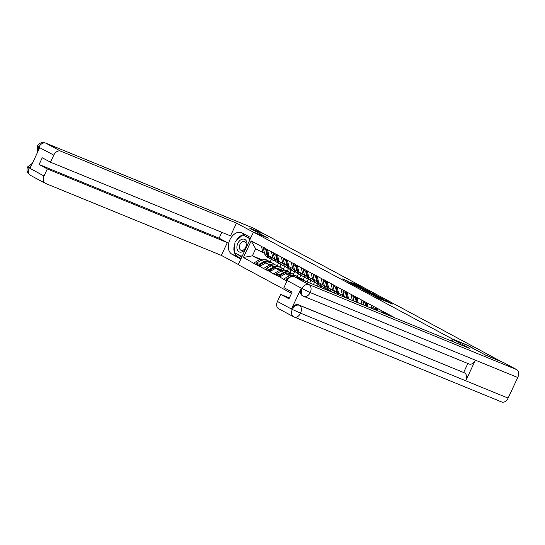<?xml version="1.0" encoding="UTF-8"?>
<svg xmlns="http://www.w3.org/2000/svg" width="545" height="545" viewBox="0 0 545 545"><rect width="100%" height="100%" fill="white"/><g stroke="black" fill="none" stroke-linecap="round" stroke-linejoin="round"><path stroke-width="0.82" d="M371.806 294.579L379.729 298.81L392.509 304.015L384.695 299.852L386.276 300.847L385.295 300.527L371.806 294.579M347.703 281.063L342.58 278.911L351.525 283.652L364.305 288.857L355.36 284.115L351.069 282.439L361.819 287.685L352.779 284.054L347.703 281.063L347.472 281.561M486.099 355.401L467.16 345.046L452.336 338.976L253.473 232.095L268.297 238.165L249.29 227.946L264.754 234.275L501.55 361.751M486.167 355.258L501.625 361.587M362.357 289.477L370.995 294.116L383.775 299.321L374.831 294.579L362.323 289.545M359.945 288.264L352.315 284.143L365.095 289.347L369.817 291.82L364.142 289.545L366.478 290.832L374.156 294.143L359.945 288.264M291.541 293.333L238.213 264.672L253.473 232.095M452.336 338.976L451.396 340.979M258.827 265.401L253.67 263.29L259.727 266.546L265.619 262.956L271.819 265.497L270.204 264.093M253.67 263.29L243.438 257.438L251.184 240.91L395.37 318.048M286.936 281.172L279.762 276.955L285.519 273.651L291.718 276.192L290.103 274.789M278.727 276.097L273.57 273.985L279.762 276.955M273.57 273.985L269.809 271.608L275.566 268.303L281.772 270.845L280.157 269.441M268.774 270.749L263.616 268.637L269.809 271.608M263.616 268.637L259.863 266.26M274.544 258.732L268.91 255.932L267.602 249.733M265.619 262.956L271.274 265.776M285.308 266.11L284.769 266.076L283.359 269.08M288.482 268.549L287.297 271.063M272.8 258.023L271.492 251.824M263.753 268.351L269.509 265.047M284.49 264.08L278.856 261.28L277.555 255.08M275.566 268.303L281.227 271.117M295.254 271.458L294.716 271.424L293.312 274.421A8.611 6.24 118.3 0 0 292.481 273.849A8.611 6.24 118.3 0 0 287.133 274.115L286.922 274.23M298.428 273.897L297.25 276.41M282.746 263.364L281.445 257.172M273.699 273.699L279.456 270.395M294.443 269.428L288.809 266.628L287.501 260.428M285.519 273.651L291.173 276.465M305.207 276.805L304.662 276.771L303.258 279.769A8.611 6.24 118.3 0 0 302.427 279.197A8.611 6.24 118.3 0 0 299.253 278.713M308.381 279.244L307.196 281.758M292.699 268.712L291.391 262.52M283.652 279.047L289.409 275.743M304.389 274.775L298.755 271.969L297.454 265.776M315.153 282.153L314.615 282.112L313.484 284.538M318.328 284.592L317.572 286.207M302.645 274.06L301.344 267.868M314.336 280.123L308.708 277.316L307.4 271.124M324.568 287.46L323.934 288.816M328.281 289.933L328.022 290.485M312.598 279.408L311.29 273.215M324.289 285.471L318.655 282.664L317.353 276.472M335.052 292.849L334.385 293.094M322.545 284.756L321.243 278.563M334.235 290.819L328.608 288.012L327.3 281.82M332.498 290.103L331.19 283.911M344.188 296.167L338.554 293.36L337.253 287.167M342.444 295.451L341.143 289.259M349.761 299.382L348.507 298.708L347.199 292.515M352.315 300.431L351.089 294.607M358.194 302.836L357.145 297.863M361.969 304.382L361.042 299.954M367.855 306.787L367.098 303.211M371.629 308.334L370.988 305.302M377.508 310.739L377.045 308.559M381.282 312.285L380.935 310.65M387.161 314.69L386.998 313.906M249.29 227.946L266.907 237.593M264.591 253.384L255.673 248.82L252.383 255.843L261.328 260.428M262.377 259.938L252.383 255.843L243.438 257.438M271.356 259.345L270.177 261.859M278.529 263.201L277.351 265.722M262.847 252.676L261.546 246.476M255.673 248.82L251.184 240.91M253.806 263.003L259.556 259.699M287.113 280.804L283.516 279.333M279.932 276.588L279.19 276.288M269.986 271.24L269.237 270.94M260.033 265.899L259.291 265.592M369.96 293.523L382.045 298.51L369.265 292.869L368.284 292.542L369.912 293.619M359.203 287.501L365.75 290.587L359.203 287.501M387.086 313.709L386.167 314.281M382.828 312.919L383.898 311.883M386.623 314.002L386.432 313.246M384.988 313.797L382.747 312.598M386.357 313.205L385.233 313.9M246.524 241.387A6.826 4.694 -67.7 0 0 239.8 240.604A6.826 4.694 -67.7 0 0 237.368 249.855A6.826 4.694 -67.7 0 0 244.092 250.639A6.826 4.694 -67.7 0 0 246.524 241.387M245.918 243.063A4.673 3.216 -67.7 0 0 244.555 241.639A4.673 3.216 -67.7 0 0 240.461 243.526A4.673 3.216 -67.7 0 0 239.65 248.861A4.673 3.216 -67.7 0 0 241.013 250.284A4.673 3.216 -67.7 0 0 245.107 248.397A4.673 3.216 -67.7 0 0 245.918 243.063M241.966 256.654L234.343 252.648L235.059 241.919L242.661 234.888L250.387 238.676M242.661 234.888L249.549 238.587L249.406 240.781M250.291 238.894L249.549 238.587M242.784 254.91L241.231 256.348M452.684 339.297L469.906 348.555L294.123 276.615L309.015 284.619L516.565 369.558L503.587 362.582L486.29 355.504L467.154 345.217L452.684 339.297L451.819 341.15M298.476 304.812L464.531 372.882A6.458 4.442 112.3 0 1 465.737 380.785L475.39 360.17L310.2 292.57L302.107 288.584A6.302 4.564 118.3 0 1 309.015 284.619A6.458 4.442 112.3 0 1 310.2 292.57A6.458 4.442 112.3 0 1 303.851 296.391A6.458 4.442 112.3 0 1 303.565 296.255L302.386 295.642A6.302 4.564 -61.7 0 1 301.133 288.359L291.568 308.777A6.302 4.564 -61.7 0 1 298.476 304.812L299.334 305.275A6.458 4.442 112.3 0 1 300.547 313.177A6.458 4.442 112.3 0 1 294.177 317.047A6.458 4.442 112.3 0 1 293.884 316.911A6.302 4.564 -61.7 0 1 293.571 316.761L278.679 308.756A6.302 4.564 -61.7 0 1 277.425 301.474L280.743 294.395L289.381 297.938M516.565 369.558A6.458 4.442 112.3 0 1 517.75 377.508L475.39 360.17A6.458 4.442 112.3 0 1 469.047 363.992L303.252 296.105M277.425 301.474L292.318 309.478L300.547 313.177L508.097 398.116L517.75 377.508M508.097 398.116A6.458 4.442 112.3 0 1 501.727 401.985L293.571 316.761A6.302 4.564 -61.7 0 1 292.318 309.478M280.743 294.395L288.973 298.824L292.127 292.079L283.904 287.658L287.215 280.58A6.302 4.564 -61.7 0 1 294.123 276.615M463.666 372.419L467.842 363.501M464.531 372.882L299.334 305.275C296.705 304.546 294.402 305.868 292.433 309.24L291.568 308.777M250.864 237.661L242.082 232.94A11.813 8.12 -67.7 0 0 241.551 232.688A11.813 8.12 -67.7 0 0 229.724 240.161A11.813 8.12 -67.7 0 0 232.068 254.311L240.856 259.032M253.425 232.204L236.476 223.089L230.494 235.869L50.474 162.192L53.785 155.121L38.756 147.17M50.474 162.192L42.244 157.771L39.09 164.515L219.104 238.185L221.849 232.334M219.104 238.185L227.333 242.614L221.352 255.387L45.569 183.447A6.302 4.564 118.3 0 1 45.255 183.297A6.302 4.564 118.3 0 1 44.002 176.015L47.313 168.936L227.333 242.614M238.294 264.495L221.352 255.387M236.476 223.089L60.693 151.156A6.302 4.564 118.3 0 0 53.785 155.121M37.564 152.259L37.264 146.264C38.94 143.09 41.693 142.007 45.514 143.015L253.064 227.953A6.458 4.442 112.3 0 1 253.35 228.089L266.307 235.113M39.09 164.515L47.313 168.936M31.774 164.624L29.219 167.771L30.077 168.235L39.649 147.818L38.784 147.354L38.041 151.244M266.328 235.065L265.885 234.881M245.073 234.548A11.813 8.12 -67.7 0 0 242.729 234.915M242.586 234.963A11.813 8.12 -67.7 0 0 235.978 241.074M234.97 243.247A11.813 8.12 -67.7 0 0 234.37 252.24M234.541 252.757A11.813 8.12 -67.7 0 0 237.647 256.593L232.068 254.311M241.122 258.459L237.647 256.593M234.82 252.907L241.837 256.94M250.421 238.608L243.131 235.079M241.272 256.368L241.939 256.722M236.884 254.011L234.806 253.166M39.145 146.884C36.788 145.971 36.658 146.067 38.75 147.157L38.784 147.354M29.485 167.492C27.127 166.586 26.991 166.695 29.076 167.819L44.002 176.015M377.14 308.361L376.084 309.015L377.276 309.655M376.397 310.289L376.084 309.015M373.23 308.988L372.8 307.251L373.952 306.535M376.67 308.654L376.486 307.898M376.404 307.857L375.253 308.572L372.8 307.251M375.6 309.962L375.253 308.572M367.187 303.013L366.131 303.667L367.33 304.308M366.805 306.358L366.131 303.667M363.638 305.064L362.847 301.903L363.999 301.187M366.724 303.306L366.533 302.55M366.458 302.509L365.307 303.224L362.847 301.903M366.008 306.031L365.307 303.224M357.241 297.665L356.185 298.319L357.377 298.96M357.207 302.434L356.185 298.319M354.046 301.14L352.901 296.555L354.052 295.84M356.771 297.958L356.587 297.202M356.505 297.161L355.354 297.877L352.901 296.555M356.41 302.107L355.354 297.877M347.288 292.318L346.239 292.972L347.431 293.612M347.628 298.51A8.611 6.24 -61.7 0 1 347.526 298.149L346.239 292.972M344.515 297.236A8.611 6.24 -61.7 0 1 344.242 296.385L342.948 291.207L344.106 290.492M346.824 292.611L346.634 291.854M346.559 291.813L345.407 292.529L342.948 291.207M346.838 298.19A8.611 6.24 -61.7 0 1 346.695 297.706L345.407 292.529M344.297 296.589A7.037 5.096 -61.7 0 1 343.663 296.391A7.037 5.096 -61.7 0 1 343.316 296.228A7.037 5.096 -61.7 0 1 342.206 295.322M337.341 286.97L336.285 287.624L337.484 288.271M338.418 294.743A8.611 6.24 -61.7 0 1 337.573 292.801L336.285 287.624M340.618 295.642A8.611 6.24 -61.7 0 1 340.039 294.164M335.625 293.598A8.611 6.24 -61.7 0 1 334.289 291.037L333.002 285.859L334.153 285.151M336.871 287.263L336.687 286.507M336.606 286.466L335.454 287.181L333.002 285.859M337.696 294.443A8.611 6.24 -61.7 0 1 336.749 292.358L335.454 287.181M334.514 292.808A8.611 6.24 -61.7 0 1 333.05 292.474A8.611 6.24 -61.7 0 1 332.62 292.27A8.611 6.24 -61.7 0 1 330.093 288.816M334.344 291.241A7.037 5.096 -61.7 0 1 333.717 291.05A7.037 5.096 -61.7 0 1 333.363 290.88A7.037 5.096 -61.7 0 1 332.259 289.974M327.388 281.629L326.339 282.276L327.531 282.923M332.62 292.27L330.161 290.948A8.611 6.24 -61.7 0 1 327.627 287.453L326.339 282.276M329.759 290.703A8.611 6.24 -61.7 0 1 329.337 290.505L326.877 289.184A8.611 6.24 -61.7 0 1 324.343 285.689L323.049 280.512L324.207 279.803M326.925 281.915L326.734 281.159M326.659 281.118L325.508 281.833L323.049 280.512M329.337 290.505A8.611 6.24 -61.7 0 1 326.796 287.011L325.508 281.833M325.099 287.501L324.561 287.46A8.611 6.24 -61.7 0 1 323.096 287.126A8.611 6.24 -61.7 0 1 322.667 286.922A8.611 6.24 -61.7 0 1 320.14 283.468M324.398 285.893A7.037 5.096 -61.7 0 1 323.764 285.703A7.037 5.096 -61.7 0 1 323.417 285.532A7.037 5.096 -61.7 0 1 322.306 284.626A7.037 5.096 -61.7 0 0 322.327 284.64M317.442 276.281L316.386 276.928L317.585 277.575M322.667 286.922L320.215 285.6A8.611 6.24 -61.7 0 1 317.68 282.106L316.386 276.928M319.813 285.355A8.611 6.24 -61.7 0 1 319.384 285.158L316.931 283.836A8.611 6.24 -61.7 0 1 314.39 280.341L313.103 275.164L314.254 274.455M316.972 276.567L316.788 275.811M316.713 275.77L315.555 276.485L313.103 275.164M319.384 285.158A8.611 6.24 -61.7 0 1 316.849 281.663L315.555 276.485M314.615 282.112A8.611 6.24 -61.7 0 1 313.15 281.779A8.611 6.24 -61.7 0 1 312.721 281.574A8.611 6.24 -61.7 0 1 310.194 278.12M314.451 280.546A7.037 5.096 -61.7 0 1 313.818 280.355A7.037 5.096 -61.7 0 1 313.464 280.185A7.037 5.096 -61.7 0 1 312.36 279.278A7.037 5.096 -61.7 0 0 312.38 279.292M307.496 270.933L306.44 271.58L307.632 272.228M312.721 281.574L310.262 280.253A8.611 6.24 -61.7 0 1 307.727 276.758L306.44 271.58M320.841 285.941L320.208 287.29M308.797 282.623L306.637 281.458A8.611 6.24 118.3 0 0 304.621 280.907M309.86 280.007A8.611 6.24 -61.7 0 1 309.437 279.81L306.978 278.488A8.611 6.24 -61.7 0 1 304.444 274.993L303.156 269.816L304.308 269.107M307.026 271.219L306.835 270.463M306.76 270.422L305.609 271.137L303.156 269.816M309.437 279.81A8.611 6.24 -61.7 0 1 306.896 276.315L305.609 271.137M304.662 276.771A8.611 6.24 -61.7 0 1 303.197 276.431A8.611 6.24 -61.7 0 1 302.768 276.226A8.611 6.24 -61.7 0 1 300.247 272.772M304.498 275.198A7.037 5.096 -61.7 0 1 303.865 275.007A7.037 5.096 -61.7 0 1 303.517 274.837A7.037 5.096 -61.7 0 1 302.407 273.937A7.037 5.096 -61.7 0 0 302.427 273.944M304.532 280.873L303.258 279.769M296.289 277.5A8.611 6.24 -61.7 0 1 299.975 277.875L302.427 279.197M297.543 265.585L296.487 266.233L297.686 266.88M302.768 276.226L300.315 274.905A8.611 6.24 -61.7 0 1 297.781 271.41L296.487 266.233M310.888 280.593L309.758 283.012M287.188 280.641L286.629 280.341L286.397 279.006L291.337 276.383A8.611 6.24 118.3 0 1 296.684 276.111L299.144 277.432A8.611 6.24 -61.7 0 1 299.546 277.678M299.913 274.66A8.611 6.24 -61.7 0 1 299.484 274.462L297.032 273.14A8.611 6.24 -61.7 0 1 294.498 269.646L293.203 264.468L294.354 263.76M297.079 265.871L296.889 265.115M296.814 265.074L295.663 265.79L293.203 264.468M299.484 274.462A8.611 6.24 -61.7 0 1 296.95 270.967L295.663 265.79M295.301 277.098A8.611 6.24 -61.7 0 1 299.144 277.432M287.692 279.701L286.397 279.006M294.716 271.424A8.611 6.24 -61.7 0 1 293.251 271.083A8.611 6.24 -61.7 0 1 292.822 270.879A8.611 6.24 -61.7 0 1 290.294 267.425M294.552 269.85A7.037 5.096 -61.7 0 1 293.918 269.659A7.037 5.096 -61.7 0 1 293.564 269.489A7.037 5.096 -61.7 0 1 292.461 268.59A7.037 5.096 -61.7 0 0 292.481 268.596M291.929 276.097L290.458 274.823M289.954 275.47L289.218 274.83M292.583 275.852L292.413 275.709A7.037 5.096 118.3 0 0 291.732 275.239A7.037 5.096 118.3 0 0 288.666 274.946M294.62 275.559L293.312 274.421M287.133 274.115L284.674 272.8A8.611 6.24 -61.7 0 1 290.022 272.527L292.481 273.849M284.674 272.8L279.728 275.423L281.125 276.172M280.035 276.799L279.728 275.423M287.597 260.238L286.541 260.885L287.733 261.532M292.822 270.879L290.369 269.557A8.611 6.24 -61.7 0 1 287.828 266.062L286.541 260.885M300.942 275.245L299.757 277.766M279.823 275.947L279.135 276.315L276.676 274.993L276.444 273.658L281.39 271.035A8.611 6.24 118.3 0 1 286.738 270.763L289.191 272.084A8.611 6.24 -61.7 0 1 289.599 272.33M289.96 269.319A8.611 6.24 -61.7 0 1 289.538 269.114L287.079 267.793A8.611 6.24 -61.7 0 1 284.545 264.298L283.257 259.12L284.408 258.412M287.126 260.524L286.936 259.774M286.861 259.727L285.709 260.442L283.257 259.12M289.538 269.114A8.611 6.24 -61.7 0 1 286.997 265.619L285.709 260.442M279.135 276.315L278.904 274.98L283.843 272.35A8.611 6.24 -61.7 0 1 289.191 272.084M278.904 274.98L276.444 273.658M284.769 266.076A8.611 6.24 -61.7 0 1 283.298 265.735A8.611 6.24 -61.7 0 1 282.875 265.531A8.611 6.24 -61.7 0 1 280.348 262.077M284.599 264.502A7.037 5.096 -61.7 0 1 283.965 264.311A7.037 5.096 -61.7 0 1 283.618 264.141A7.037 5.096 -61.7 0 1 282.508 263.242A7.037 5.096 -61.7 0 1 282.514 263.249M281.983 270.749L280.512 269.475M280.007 270.122L279.272 269.482M282.63 270.504L282.46 270.361A7.037 5.096 118.3 0 0 281.785 269.891A7.037 5.096 118.3 0 0 278.72 269.598M284.674 270.211L283.359 269.073A8.611 6.24 118.3 0 0 282.528 268.501A8.611 6.24 118.3 0 0 277.18 268.774L276.976 268.883M277.18 268.774L274.728 267.452A8.611 6.24 -61.7 0 1 280.076 267.179L282.528 268.501M274.728 267.452L269.782 270.075L271.178 270.824M270.088 271.451L269.782 270.075M277.643 254.89L276.588 255.544L277.786 256.184M282.875 265.531L280.416 264.209A8.611 6.24 -61.7 0 1 277.882 260.714L276.588 255.544M290.989 269.898L289.811 272.418M269.87 270.599L269.182 270.967L266.73 269.646L266.498 268.31L271.444 265.688A8.611 6.24 118.3 0 1 276.792 265.415L279.244 266.737A8.611 6.24 -61.7 0 1 279.646 266.982M280.014 263.971A8.611 6.24 -61.7 0 1 279.585 263.766L277.132 262.445A8.611 6.24 -61.7 0 1 274.598 258.95L273.304 253.772L274.455 253.064M277.18 255.176L276.989 254.426M276.915 254.386L275.763 255.094L273.304 253.772M279.585 263.766A8.611 6.24 -61.7 0 1 277.051 260.272L275.763 255.094M269.182 270.967L268.951 269.632L273.897 267.002A8.611 6.24 -61.7 0 1 279.244 266.737M268.951 269.632L266.498 268.31M275.354 260.762L274.816 260.728A8.611 6.24 -61.7 0 1 273.352 260.387A8.611 6.24 -61.7 0 1 272.922 260.183A8.611 6.24 -61.7 0 1 270.395 256.729M274.653 259.161A7.037 5.096 -61.7 0 1 274.019 258.964A7.037 5.096 -61.7 0 1 273.672 258.8A7.037 5.096 -61.7 0 1 272.561 257.894A7.037 5.096 -61.7 0 1 272.568 257.901M272.03 265.401L270.558 264.127M270.061 264.775L269.319 264.134M272.684 265.156L272.514 265.013A7.037 5.096 118.3 0 0 271.832 264.543A7.037 5.096 118.3 0 0 268.767 264.25M274.721 264.863L273.413 263.726A8.611 6.24 118.3 0 0 272.582 263.153A8.611 6.24 118.3 0 0 267.234 263.426L267.023 263.535M267.234 263.426L264.775 262.104A8.611 6.24 -61.7 0 1 270.122 261.832L272.582 263.153M264.775 262.104L259.829 264.727L261.225 265.476M260.135 266.103L259.829 264.727M267.697 249.542L266.641 250.196L267.833 250.836M272.922 260.183L270.47 258.868A8.611 6.24 -61.7 0 1 267.929 255.367L266.641 250.196M281.043 264.55L279.858 267.077M259.924 265.258L259.236 265.619L256.777 264.298L256.545 262.963L261.491 260.34A8.611 6.24 118.3 0 1 266.839 260.067L269.291 261.389A8.611 6.24 -61.7 0 1 269.7 261.634M270.061 258.623A8.611 6.24 -61.7 0 1 269.639 258.419L267.179 257.097A8.611 6.24 -61.7 0 1 264.645 253.602L263.358 248.425L264.509 247.716M267.227 249.828L267.043 249.079M266.961 249.038L265.81 249.746L263.358 248.425M269.639 258.419A8.611 6.24 -61.7 0 1 267.104 254.924L265.81 249.746M259.236 265.619L259.004 264.284L263.95 261.654A8.611 6.24 -61.7 0 1 269.291 261.389M259.004 264.284L256.545 262.963M378.652 298.313L378.85 297.883M379.708 298.803L380.035 298.115M384.034 300.574L384.252 300.097M385.07 300.997L385.295 300.527M374.606 295.056L374.831 294.579M375.961 295.608L376.152 295.199M364.871 289.824L365.095 289.347M366.226 290.376L366.417 289.967M355.142 284.579L355.36 284.115M356.491 285.144L356.682 284.735M346.184 280.873L346.388 280.443M301.133 288.359L302.134 288.775M302.107 288.584L287.215 280.58M303.565 296.255C301.14 294.934 300.622 292.454 301.998 288.823M253.35 228.089L45.8 143.151L60.693 151.156M45.514 143.015A6.458 4.442 112.3 0 1 45.8 143.151A6.302 4.564 118.3 0 0 38.893 147.116M45.255 183.297L30.363 175.292A6.302 4.564 -61.7 0 1 29.11 168.01M348.493 298.674L347.526 298.149M346.695 297.706L344.242 296.385M344.229 296.33L343.071 295.71M338.547 293.326L337.573 292.801M336.749 292.358L334.289 291.037M334.276 290.982L333.118 290.362M328.594 287.978L327.627 287.453M326.796 287.011L324.343 285.689M324.329 285.635L323.171 285.015M318.648 282.63L317.68 282.106M316.849 281.663L314.39 280.341M314.383 280.287L313.225 279.667M308.702 277.282L307.727 276.758M306.896 276.315L304.444 274.993M304.43 274.939L303.272 274.319M298.749 271.935L297.781 271.41M296.95 270.967L294.498 269.646M292.413 275.709L290.969 274.932M294.484 269.591L293.326 268.971M288.802 266.587L287.828 266.062M286.997 265.619L284.545 264.298M283.843 272.35L281.39 271.035M282.46 270.361L281.016 269.584M284.531 264.243L283.373 263.623M278.849 261.239L277.882 260.714M277.051 260.272L274.598 258.95M273.897 267.002L271.444 265.688M272.514 265.013L271.069 264.236M274.585 258.895L273.427 258.276M268.903 255.891L267.929 255.367M267.104 254.924L264.645 253.602M263.95 261.654L261.491 260.34M379.579 298.749L379.838 298.21M386.024 301.385L386.276 300.847M30.363 175.292C27.161 172.983 26.242 170.183 27.604 166.893L32.4 163.275"/></g></svg>
